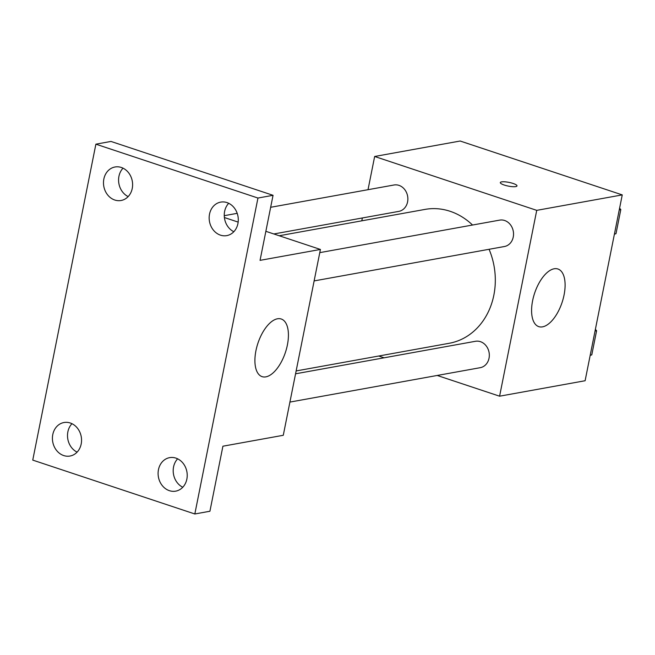 <?xml version="1.0" encoding="UTF-8"?>
<svg xmlns="http://www.w3.org/2000/svg" width="655" height="655" viewBox="0 0 655 655"><rect width="100%" height="100%" fill="white"/><g stroke="black" fill="none" stroke-linecap="round" stroke-linejoin="round"><path stroke-width="0.98" d="M368.02 189.696L374.652 156.48L460.17 141.022L622.25 194.895L585.111 380.735L499.593 396.193L437.204 375.462M361.797 220.833L362.371 217.968M472.533 225.025A68.022 57.845 -100.2 0 0 450.124 211.295A68.022 57.845 -100.2 0 0 425.029 209.403L279.218 235.751M296.142 370.943L449.224 343.277A68.022 57.845 -100.2 0 0 489.072 249.293M384.092 357.802L378.713 356.017M374.652 156.48L536.732 210.353L499.593 396.193M289.919 402.08L480.238 367.684A13.411 11.405 -100.2 0 0 489.326 355.346A13.411 11.405 -100.2 0 0 480.418 341.664A13.411 11.405 -100.2 0 0 475.473 341.288L295.569 373.8M273.847 233.966L398.78 211.385A13.411 11.405 -100.2 0 0 407.868 199.054A13.411 11.405 -100.2 0 0 398.952 185.365A13.411 11.405 -100.2 0 0 394.007 184.997L270.654 207.291M319.779 252.633L499.683 220.121A13.411 11.405 79.8 0 1 513.291 231.289A13.411 11.405 79.8 0 1 504.456 246.509L314.13 280.913M536.732 210.353L622.25 194.895M554.146 268.779A30.367 14.492 -71.6 0 1 557.921 269A30.367 14.492 -71.6 0 1 562.096 302.389A30.367 14.492 -71.6 0 1 538.77 326.632A30.367 14.492 -71.6 0 1 533.489 296.944A30.367 14.492 -71.6 0 1 554.146 268.779M504.252 185.037A8.499 1.883 -168.7 0 1 500.314 182.573A8.499 1.883 -168.7 0 1 509.017 182.393A8.499 1.883 -168.7 0 1 516.992 185.905A8.499 1.883 -168.7 0 1 504.252 185.037M224.387 217.534L238.158 222.102M265.856 231.313L320.418 249.449L283.279 435.288L222.913 446.202L209.919 511.244L194.83 513.978L32.75 460.105L95.884 144.174L110.973 141.439L273.053 195.313L260.051 260.354L320.418 249.449M95.884 144.174L257.955 198.039L273.053 195.313M257.955 198.039L194.83 513.978M277.466 318.788A30.367 14.492 -71.6 0 1 281.249 319.01A30.367 14.492 -71.6 0 1 285.416 352.398A30.367 14.492 -71.6 0 1 262.09 376.641A30.367 14.492 -71.6 0 1 256.809 346.953A30.367 14.492 -71.6 0 1 277.466 318.788M71.96 423.703A17.022 14.476 -100.2 0 0 77.102 452.13M177.636 458.827A17.022 14.476 -100.2 0 0 182.778 487.246M123.025 168.171A17.022 14.476 -100.2 0 0 128.159 196.59M228.701 203.296A17.022 14.476 -100.2 0 0 233.835 231.714M158.461 469.684A17.022 14.476 79.8 0 1 169.629 457.649A17.022 14.476 79.8 0 1 186.855 479.124A17.022 14.476 79.8 0 1 175.687 491.152A17.022 14.476 79.8 0 1 158.461 469.684M209.526 214.144A17.022 14.476 79.8 0 1 220.694 202.117A17.022 14.476 79.8 0 1 237.921 223.584A17.022 14.476 79.8 0 1 226.753 235.62A17.022 14.476 79.8 0 1 209.526 214.144M103.85 179.028A17.022 14.476 79.8 0 1 115.018 166.992A17.022 14.476 79.8 0 1 132.245 188.46A17.022 14.476 79.8 0 1 121.077 200.495A17.022 14.476 79.8 0 1 103.85 179.028M52.785 434.56A17.022 14.476 79.8 0 1 63.961 422.524A17.022 14.476 79.8 0 1 81.187 444A17.022 14.476 79.8 0 1 70.011 456.036A17.022 14.476 79.8 0 1 52.785 434.56M619.597 208.184L620.809 209.575L615.987 233.712L614.398 234.179M619.262 209.854L620.809 209.575M614.439 233.999L615.987 233.712M595.379 329.35L596.599 330.742L591.776 354.887L590.188 355.346M595.051 331.021L596.599 330.742M590.221 355.166L591.776 354.887M224.256 215.675L237.2 213.333"/></g></svg>
